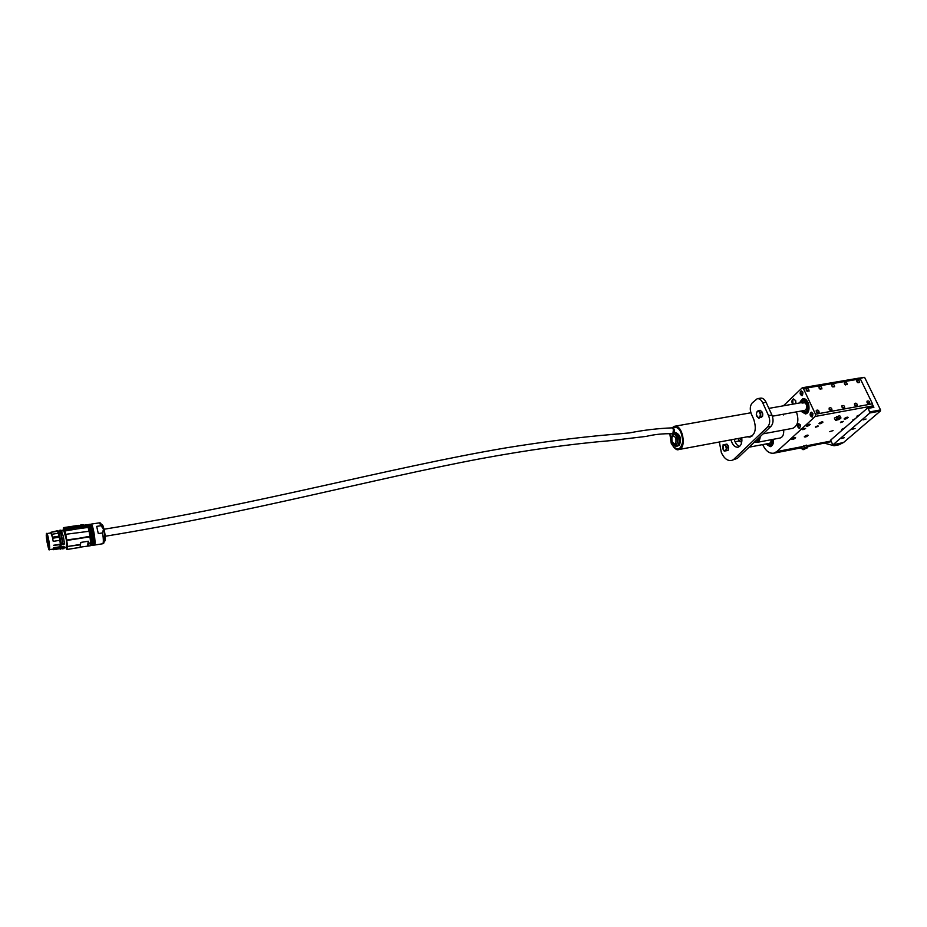 <?xml version="1.0" encoding="UTF-8"?>
<svg xmlns="http://www.w3.org/2000/svg" width="927" height="927" viewBox="0 0 927 927"><rect width="100%" height="100%" fill="white"/><g stroke="black" fill="none" stroke-linecap="round" stroke-linejoin="round"><path stroke-width="1.39" d="M762.689 444.589L762.886 445.03C765.783 450.962 769.387 453.685 773.697 453.21L776.838 451.565L815.262 416.432L815.459 414.207L803.419 388.564L802.295 387.753L783.385 405.817M867.046 402.527L869.746 403.372C869.688 401.275 868.773 400.557 867 401.206L867.046 402.527M856.907 381.681L859.607 382.503C859.503 380.418 858.587 379.722 856.861 380.406L856.907 381.681M806.258 390.371L809.086 391.136C808.889 388.958 807.927 388.297 806.2 389.131L806.258 390.371M816.293 411.715L819.12 412.503C818.97 410.325 818.02 409.63 816.247 410.429L816.293 411.715L817.66 412.944M854.555 404.786L857.29 405.62C857.208 403.5 856.281 402.781 854.52 403.465L854.555 404.786M844.439 383.824L847.185 384.624C847.046 382.527 846.119 381.831 844.393 382.55L844.439 383.824M819.12 388.158L821.925 388.946C821.739 386.791 820.789 386.119 819.062 386.918L819.12 388.158M829.178 409.386L831.982 410.186C831.855 408.019 830.905 407.324 829.144 408.077L829.178 409.386L830.511 410.58M841.971 407.069L844.671 407.868C844.567 405.771 843.663 405.087 841.925 405.783L841.971 407.069M831.878 385.968L834.59 386.744C834.439 384.67 833.512 384.01 831.832 384.751L831.878 385.968M815.459 414.207L872.492 403.813L860.314 378.853L803.419 388.564M802.62 429.317L805.633 428.471L802.62 429.317M815.366 426.93L818.356 426.072L815.366 426.93M840.453 422.237L843.396 421.368L840.453 422.237M855.1 418.842L852.794 419.919L853.234 420.476M870.638 407.416L872.272 406.003L815.262 416.432M859.711 414.832L856.861 416.165L857.382 416.86M844.543 428.042L841.751 429.34L842.295 430.001M791.959 438.819L791.658 439.213C792.666 439.699 793.999 439.224 795.633 437.776C795.099 437.231 793.871 437.567 791.959 438.819M806.513 425.539L806.189 425.957C807.22 426.466 808.564 425.968 810.233 424.485C809.7 423.906 808.448 424.265 806.513 425.539M844.474 418.471L844.115 418.923C845.157 419.375 846.502 418.865 848.124 417.405C847.602 416.872 846.386 417.231 844.474 418.471M829.491 431.669L833.083 430.626L829.491 431.669M804.601 436.408L804.288 436.814C805.308 437.289 806.629 436.802 808.251 435.366C807.718 434.833 806.502 435.18 804.601 436.408M819.294 423.152L818.97 423.581C820.001 424.079 821.345 423.581 822.991 422.098C822.458 421.542 821.229 421.889 819.294 423.152M830.882 441.704L807.405 446.64M858.761 378.286L860.314 378.853M872.492 403.813L872.272 406.003M792.597 404.195C791.484 401.623 791.774 399.885 793.454 398.969L795.667 400.58L796.015 403.593M760.221 436.594C759.943 439.919 758.784 441.878 756.722 442.446L780.163 438.007C782.828 437.115 783.987 434.45 783.663 430.012M812.933 413.442L812.087 417.069C809.769 415.817 809.48 414.195 811.195 412.202L812.933 413.442M802.933 392.109L802.075 395.748C799.804 394.485 799.526 392.863 801.252 390.893L802.933 392.109M800.407 424.972L799.607 428.517C797.347 427.289 797.046 425.702 798.703 423.732L800.407 424.972M800.696 411.101L805.47 413.917C811.774 413.152 808.958 397.231 802.782 398.737L799.271 403.025L802.77 398.703C808.031 399.931 809.92 404.149 808.414 411.356L805.47 413.952L800.673 411.113M765.829 443.998L770.279 446.675C772.701 445.852 773.755 443.384 773.442 439.282L772.863 444.346L770.279 446.698L765.806 443.998M763.106 433.836L792.712 428.332C797.938 425.817 799.178 420.337 796.42 411.878M783.408 414.218L783.361 414.948M858.089 382.816L856.988 381.831M845.679 384.972L844.509 383.94M820.453 389.363L819.167 388.251M807.637 391.588L806.293 390.429M833.014 386.93L831.959 386.119M868.217 403.662L867.081 402.608M855.783 405.945L854.59 404.844M843.083 407.973L842.006 407.138M807.973 410.858C809.329 404.369 807.637 400.58 802.898 399.467L799.839 402.921L800.696 400.997L802.898 399.467C808.066 401.032 809.607 405.099 807.498 411.692L805.331 413.187L807.973 410.858M801.252 411.009L805.331 413.187L801.252 411.009M772.458 443.859L773.002 439.363L772.017 444.636L770.128 445.968L772.458 443.859M766.351 443.894L770.128 445.968L766.351 443.894M674.462 432.7L674.346 429.271L672.284 427.88M672.898 433.627L673.442 429.433L672.005 427.868L674.508 426.281C682.643 424.184 687.092 448.575 678.749 449.549L673.883 447.37M65.133 528.448L86.223 525.296L65.18 528.599M65.446 529.016L86.559 525.945L65.527 529.259M86.756 527.208L66.095 530.8L86.987 527.231M66.953 534.149L87.88 531.438L66.953 534.149M88.772 536.478L67.845 540.302L89.015 536.965M89.931 545.806L89.954 545.806C91.715 546.003 89.038 527.081 87.022 525.064L63.928 528.61C65.771 530.673 68.505 549.734 66.918 549.502L80.07 547.393L67.891 549.317L80.093 547.347L80.498 544.798L68.563 546.316L80.545 544.404L80.776 542.422L88.297 541.229L88.691 543.106L89.328 543.002L88.297 546.026L89.154 545.91L80.139 547.162M66.918 549.502L65.713 547.312M88.297 541.229L87.486 545.98M87.022 525.064L85.493 524.983M63.928 528.61L63.476 527.706L84.322 525.169M62.99 530.823L63.476 527.706M64.971 528.274L87.022 525.053M85.006 525.064L81.043 525.806M84.241 525.18L64.913 528.077M82.283 525.493L83.129 525.4M61.089 535.088L61.078 534.497M60.035 544.358L60.116 546.629L63.592 546.316L64.125 547.069M84.16 525.122L64.728 527.672L80.997 525.806M87.15 525.227L87.034 524.752C87.706 524.821 88.505 526.872 89.432 530.916C90.672 537.034 91.136 541.681 90.811 544.844L90.382 545.736L92.086 544.647C92.99 540.673 89.792 523.639 88.32 524.555L87.068 524.752M90.498 543.79L90.846 544.624M62.63 543.894L60.985 544.091M60.788 544.612L61.031 546.826L61.136 544.079L64.519 543.825L63.442 536.837L64.438 543.894M64.137 546.582L64.183 547.451L64.044 546.687M64.09 546.513L63.928 548.657L62.387 548.772M63.87 546.351L61.24 546.779L61.124 547.834L60.545 547.104L53.789 548.181L53.511 549.688L60.128 548.622L60.545 547.104M83.221 524.925L80.637 525.03L82.897 525.227M88.922 524.67L89.595 524.682C91.263 526.374 93.731 541.044 92.943 544.508L92.167 545.238M61.136 544.079L62.607 543.825C61.842 537.046 60.892 532.816 59.757 531.136L58.471 531.438L59.664 531.252C60.788 532.909 61.727 537.092 62.48 543.813L61.147 544.079M63.592 546.316L64.183 547.451M62.654 546.687L61.252 546.872M93.534 545.227L94.009 544.334C94.925 540.36 91.715 523.338 90.232 524.265L89.189 524.415M58.772 532.272L61.147 544.022M61.089 530.232L63.546 536.849L61.089 530.232M59.374 531.298L59.71 530.302L60.985 530.151M61.877 548.031L62.712 546.756L62.862 547.509L63.893 547.417M90.834 524.369L91.506 524.381C93.303 526.165 95.863 542.225 94.739 544.659L94.067 544.925M59.038 536.165L52.376 537.208L50.892 532.944L51.738 534.276L58.389 533.245L59.884 540.314L53.221 541.356L52.596 538.239L59.258 537.197M50.892 532.932L46.825 533.57C47.694 532.909 50.07 545.98 49.618 549.004L49.374 549.676L53.395 549.039L53.696 547.648L60.823 546.803M53.221 541.356L52.596 538.239M102.619 532.909L98.297 533.581L96.686 526.374L101.008 525.713L103.465 529.039L102.619 532.909C103.546 539.294 103.581 542.909 102.735 543.755L94.415 545.088M52.376 537.208L51.738 534.276M53.001 549.097L53.511 549.688M98.297 533.581L96.686 526.374M58.389 533.245L57.462 531.287L50.834 532.307L57.37 530.765C58.598 532.585 59.629 537.185 60.452 544.555L61.101 544.45M59.884 540.314L60.359 544.3L53.685 545.366M49.305 548.599L48.853 549.085L47.092 542.318L46.512 534.323C46.883 533.546 47.509 535.296 48.389 539.572L49.305 548.599M62.561 546.571L62.179 547.984M59.745 548.691L61.217 547.73L60.927 549.004M46.906 534.265L46.987 539.166M47.787 544.682L49.235 548.981M60.858 542.874L59.849 536.513M48.389 539.549L49.293 546.362M47.52 535.829L48.123 538.251M47.289 536.339L47.474 538.599M49.34 547.579L46.941 538.68M49.34 547.208L49.108 546.397M48.25 543.257L47.613 539.908L48.25 543.257M48.563 543.442L48.946 545.238L48.563 543.442M47.972 543.987L48.216 545.528M47.184 541.241L47.659 543.106L47.184 541.241M47.625 537.069L47.972 540.221L47.625 537.069M48.378 545.146L48.702 547.498L48.32 545.134M48.262 541.217L48.181 539.896L48.262 541.217M48.262 539.572L47.984 538.274M47.787 540.14L48.262 543.129M48.76 543.245L49.004 544.821M47.277 539.862L47.752 542.828M47.59 536.953L48.146 540.082M48.505 545.516L48.76 547.069M48.366 540.267L48.61 541.843M48.841 545.412L49.015 547.254M803.385 402.967L804.057 402.306L803.385 402.967M806.896 410.742L805.111 411.982L802.272 410.823L805.111 411.982L806.896 410.742C808.622 405.319 807.359 401.959 803.106 400.684C807.359 401.959 808.622 405.319 806.896 410.742M800.858 402.735L803.106 400.684L800.858 402.735M802.098 403.187L803.385 402.295C806.42 403.21 807.324 405.609 806.084 409.479L804.81 410.371L772.376 416.2M771.461 443.72L769.897 444.821L767.278 443.72L769.897 444.821L771.461 443.72L772.284 439.502L771.461 443.72M771.322 439.688L770.708 442.492L769.595 443.28L749.097 447.185M812.481 416.42C813.28 413.824 812.689 412.666 810.708 412.944L811.368 416.536L812.481 416.42M810.407 413.512L811.368 412.179M812.249 417.023L810.882 416.119M842.04 407.196L843.095 408.17M816.397 411.924L817.556 412.897M867.208 402.805L868.124 403.616M829.306 409.607L830.407 410.545M854.706 405.041L855.679 405.899M802.492 395.087C803.269 392.515 802.701 391.356 800.766 391.623L801.368 395.215L802.492 395.087M800.464 392.167L801.426 390.881M802.226 395.702L800.905 394.809M831.994 386.165L833.002 387.069M806.409 390.638L807.533 391.553M857.116 382.028L857.985 382.77M819.283 388.448L820.349 389.317M844.636 384.149L845.575 384.925M795.702 403.651C795.806 400.313 794.833 399.039 792.77 399.815L792.898 404.137M792.342 400.568L793.616 398.946M798.112 427.08L798.912 428.007C800.998 426.385 800.777 425.203 798.251 424.45L798.112 427.08M799.769 428.471L798.46 427.637M797.962 424.972L798.877 423.709M835.157 419.699L835.505 420.221L836.397 419.016L835.157 419.699L834.381 418.077L839.665 415.574L840.986 417.973L838.599 419.641L835.505 420.221L836.768 420.29M836.675 419.977C839.028 419.375 840.071 418.703 839.792 417.973L836.757 419.097L836.675 419.977M839.039 417.764L840.777 417.718L837.51 418.054L836.397 419.016L839.039 417.764M839.874 418.923L840.986 417.973M836.745 416.432L837.51 418.054M839.665 415.574L840.441 417.196M802.122 449.074L802.481 449.549L803.28 448.448L802.122 449.074L801.391 447.509L806.432 445.134L807.765 447.393L803.454 449.641M803.628 449.305C805.83 448.738 806.826 448.112 806.617 447.44L803.639 448.529L803.628 449.305M805.806 447.266L807.521 447.185L803.28 448.448L805.806 447.266M806.71 448.286L807.765 447.393M803.605 445.98L804.335 447.556M806.432 445.134L807.162 446.71M854.868 419.05L853.466 420.267M854.601 419.282L853.732 420.047M854.926 418.911L852.921 420.302M840.627 422.585L842.666 421.889L840.627 422.585M841.612 422.33L842.608 421.553L841.415 421.912M840.58 422.608L841.31 421.669L842.933 421.623M815.621 426.941L817.602 426.594L815.621 426.941M815.992 427.138L817.452 426.211L815.992 427.138M815.702 427.312L817.29 425.957L817.892 426.327M802.782 429.699L804.879 428.992C805.459 428.251 804.96 428.251 803.361 428.969L802.944 429.699L803.257 428.888L805.157 428.726M804.01 429.352L804.752 428.598L803.802 428.888M824.81 443.245L834.091 445.76L838.135 443.859M867.927 407.973L873.883 407.335L872.724 404.937M844.335 437.683L841.519 438.517L844.335 437.683M866.073 419.016L863.188 419.861L866.073 419.016M855.065 428.471L852.214 429.305L855.065 428.471M833.35 444.473L869.897 412.967L868.309 408.355L867.51 408.054L830.696 440.082L832.77 444.914L843.605 442.469L880.418 411.009L869.897 412.967M843.605 442.469L838.889 444.821L834.091 445.76M863.999 377.416L860.094 378.506M870.013 411.866L880.534 409.919L864.775 377.706M880.534 409.919L880.418 411.009M838.263 443.836L832.828 444.902M766.096 402.283L762.747 402.874C761.264 399.873 759.433 398.483 757.266 398.703L760.615 398.135C762.782 397.915 764.613 399.294 766.096 402.283L771.901 414.983C773.663 419.653 773.385 423.407 771.055 426.258L737.382 458.355L731.276 460.534L737.382 458.355M751.565 436.501L750.499 436.188M739.503 446.501C737.011 445.528 735.25 443.106 734.219 439.213M747.208 436.802L749.989 437.115C755.435 434.404 756.664 428.413 753.663 419.155L751.403 414.137C749.688 409.56 749.943 405.841 752.168 402.978L757.266 398.703M762.747 402.874L768.541 415.586L771.901 414.983M771.055 426.258L767.707 426.872L734.126 458.992M741.774 437.811C742.226 443.048 740.951 446.188 737.962 447.231C734.775 447.359 732.434 444.89 730.963 439.827M719.34 441.982L721.368 452.654C724.057 458.32 727.359 460.939 731.276 460.534M767.707 426.872C770.024 424.021 770.302 420.255 768.541 415.586M727.104 444.462L728.066 445.551L728.124 450.012M723.072 444.798L723.164 449.63L722.596 446.49L723.906 444.67L723.072 444.798L726.919 444.126L728.564 447.104L728.054 450.418L726.339 450.742L726.362 449.132L725.041 450.951L726.339 450.742M725.795 445.98L726.362 449.132L726.838 447.428L725.204 444.45L723.906 444.67L725.795 445.98M723.164 449.63L725.041 450.951L724.207 451.078L723.164 449.63M726.919 444.126L725.204 444.45M728.564 447.104L726.838 447.428M762.411 416.408L761.299 417.335M760.627 410.777C762.434 411.704 763.083 413.477 762.562 416.072M758.379 410.615L757.15 411.484L759.236 411.739L758.379 410.615L760.152 410.302L762.353 412.457L762.469 414.369L762.573 416.269L758.831 418.239L759.572 417.451L757.498 417.196L756.293 414.218L756.641 416.072L758.831 418.239M760.453 414.728L759.572 417.451L760.8 416.594L760.58 412.77L759.236 411.739L760.453 414.728M757.15 411.484L756.293 414.218L757.15 411.484M762.573 416.269L760.8 416.594M762.353 412.457L760.58 412.77M741.797 441.692L740.685 441.739L741.89 440.835M741.484 437.868L740.824 439.444L739.028 438.32M741.276 438.865L740.094 438.123M756.722 442.446L754.485 442.052M759.908 436.884C759.283 441.217 757.486 442.921 754.543 442.005L754.613 442.121M758.9 437.845L757.776 440.128L755.54 441.055M758.784 438.262L756.305 440.812M758.703 438.031L755.725 440.87M752.411 435.852L678.749 449.549C676.837 450.603 674.323 448.517 671.229 443.315L669.781 433.465M672.724 443.141L675.354 445.933C678.726 445.991 679.792 443.071 678.541 437.173L678.865 437.011C679.943 440.731 679.676 443.593 678.054 445.597L675.563 446.142L673.999 444.995M677.255 438.448L678.541 437.173M672.168 434.914L674.346 432.724L678.077 436.038C676.501 433.164 674.844 432.341 673.095 433.558L671.623 437.092M678.077 436.038L676.849 437.266M678.865 437.011L678.402 435.887M676.837 446.269L679.248 445.377C681.704 439.085 680.464 434.786 675.54 432.503L674.346 432.724M806.942 445.713L830.604 441.113M776.838 451.565L802.84 446.513M669.85 433.477L671.275 443.257C676.571 451.484 680.395 450.904 682.759 441.542C681.716 430.267 678.193 425.702 672.214 427.834M86.883 527.579L65.979 530.418M88.853 537.046L67.949 539.757M61.703 531.02L63.812 530.696C64.971 528.263 68.274 549.155 66.373 547.208L66.443 547.197C67.822 547.301 65.064 529.966 63.812 530.696L66.466 540.047L66.443 547.197L64.195 547.556M63.453 527.672L79.073 525.273L63.442 527.66M80.626 525.018L83.836 525.006M60.429 544.497L60.475 546.745M60.95 530.14L59.745 530.29C60.997 532.133 62.028 536.779 62.862 544.23L64.519 543.894M64.033 548.529L64.218 547.521M63.801 547.405L62.607 548.865L62.816 546.71M62.862 544.288L64.334 544.056M101.008 525.713L99.409 522.851L91.113 524.126M60.128 546.745L53.708 547.764M49.363 548.854C49.374 554.566 45.562 536.154 46.373 534.497C46.327 528.633 50.197 547.22 49.363 548.854M60.973 547.011L60.765 549.166L60.464 547.301M59.652 530.406C60.881 532.307 61.912 536.907 62.735 544.195C61.75 536.327 60.742 531.681 59.71 530.302L59.745 530.29M102.735 543.755C103.986 543.5 104.276 542.596 103.627 541.044C105.423 542.967 105.469 539.027 103.754 529.236M53.696 545.331L61.02 544.578M53.696 545.25L60.348 544.195M60.128 549.132L60.464 547.324L53.824 548.425M57.903 530.568C59.143 532.422 60.174 537.069 61.02 544.52L60.579 544.589C59.745 537.139 58.702 532.48 57.462 530.638L57.37 530.765M104.009 539.885C107.196 546.409 103.245 520.047 101.889 525.748M60.579 544.589L60.464 544.566C59.467 536.687 58.447 532.04 57.428 530.65L57.462 530.638M62.248 547.973L61.101 548.158M102.967 535.4C104.067 539.641 104.763 541.078 105.041 539.711M105.18 536.86C104.983 530.684 102.19 522.816 102.19 526.235M673.744 434.67C677.231 433.766 679.143 444.242 675.574 444.659C674.358 445.064 673.176 444.137 672.029 441.866C671.16 437.034 671.739 434.636 673.744 434.67M672.11 441.75C675.319 445.145 676.548 443.836 675.783 437.822C672.562 434.462 671.345 435.771 672.11 441.75M873.883 407.335L868.309 408.355M740.789 441.773L740.673 441.739C740.233 442.167 739.317 441.101 737.938 438.529M741.913 440.313L741.333 440.916C740.001 441.484 738.912 440.684 738.066 438.506M859.178 378.077L802.295 387.753M801.519 447.787L773.697 453.21M671.948 427.845L674.508 426.281L750.893 412.782M672.26 433.732C663.326 433.5 654.647 434.381 646.246 436.385L610.615 440.626C570.661 444.021 529.653 449.711 481.368 458.552C370.719 479.329 249.78 512.677 105.133 536.269M104.021 529.236C259.884 504.056 388.193 467.868 505.887 447.88C540.047 442.376 571.577 438.251 600.499 435.493L629.514 432.909C643.442 430.14 657.637 428.459 672.11 427.857M88.111 546.096L89.954 545.806M84.172 525.192L85.041 525.053M85.469 524.995L86.617 524.821M90.382 545.736L90.336 545.157M89.595 524.682L88.656 524.717M92.827 544.96L91.9 545.285M59.664 531.252L59.699 531.241C60.649 531.924 61.611 536.107 62.596 543.813M92.503 545.389L93.569 545.227M91.506 524.381L90.568 524.415M94.739 544.659L93.812 544.983M49.374 549.676L49.409 548.946C49.988 545.157 46.617 531.333 46.802 533.57M101.113 525.238C101.228 523.535 100.672 522.735 99.444 522.84M768.877 408.378L803.396 402.295M735.065 441.762L739.352 440.962M838.205 443.848L832.77 444.914M867.707 407.95L873.292 406.93M864.196 377.312L859.549 378.112"/></g></svg>
